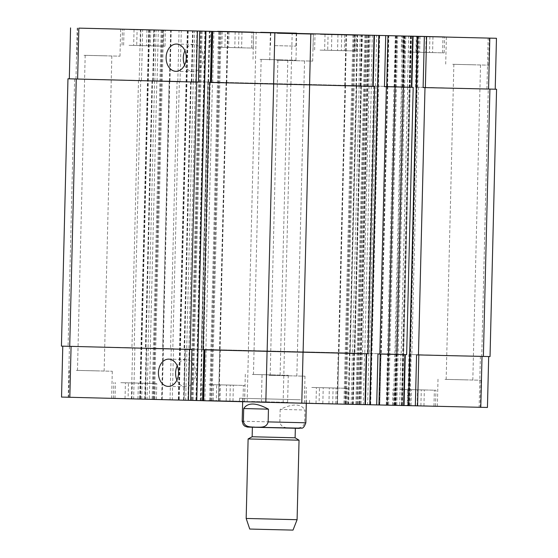 <?xml version="1.0" encoding="UTF-8"?>
<svg xmlns="http://www.w3.org/2000/svg" width="558" height="558" viewBox="0 0 558 558"><rect width="100%" height="100%" fill="white"/><g stroke="black" fill="none" stroke-linecap="round" stroke-linejoin="round"><path stroke-width="0.42" stroke-dasharray="2.79 2.09" d="M280.179 409.377L279.865 422.106C281.246 428.781 287.991 427.567 292.113 428.07C296.249 427.777 302.924 429.332 304.626 422.741L304.94 410.004L280.179 409.377C292.845 403.371 301.097 403.58 304.94 410.004M300.42 399.751L239.556 398.231L300.42 399.751M300.337 402.932L239.48 401.411L300.337 402.932M298.07 399.688L242.744 398.307L298.07 399.688M289.728 428.132L252.383 427.205L289.728 428.132M252.153 436.754L295.112 437.8M248.115 438.951L299.039 440.199M246.176 518.459L297.093 519.7M249.733 529.04L293.02 530.1M184.607 65.007A13.636 10.072 -88.7 0 0 193.047 71.717A13.636 10.072 -88.7 0 0 203.426 58.318A13.636 10.072 -88.7 0 0 193.675 44.452A13.636 10.072 -88.7 0 0 184.935 50.771M176.907 380.075A13.636 10.072 -88.7 0 0 185.347 386.785A13.636 10.072 -88.7 0 0 195.725 373.386A13.636 10.072 -88.7 0 0 185.974 359.526A13.636 10.072 -88.7 0 0 177.235 365.839M327.699 50.283L344.384 50.687L327.699 50.283L328.083 34.373M325.028 34.282L324.637 50.199M331.843 34.463L331.459 50.353M341.712 34.701L341.329 50.597M344.767 34.77L344.384 50.687M337.953 34.617L337.569 50.527M415.898 52.194L432.583 52.598L415.898 52.194L416.289 36.284M413.234 36.193L412.843 52.11M420.041 36.375L419.658 52.264M429.918 36.612L429.527 52.508M432.973 36.682L432.583 52.598M426.159 36.528L425.768 52.438M224.916 47.416L241.607 47.814L224.916 47.416L225.306 31.499M222.251 31.415L221.861 47.325M229.066 31.597L228.675 47.486M238.936 31.834L238.545 47.73M241.991 31.904L241.607 47.814M235.176 31.743L234.792 47.66M136.717 45.505L153.401 45.902L136.717 45.505L137.108 29.588M134.053 29.504L133.662 45.414M140.867 29.686L140.477 45.575M150.737 29.923L150.346 45.819M153.792 29.992L153.401 45.902M146.977 29.832L146.587 45.749M409.3 52.04L442.606 52.836L409.3 52.04M408.226 52.02L444.196 52.877L408.226 52.02M321.101 50.136L354.4 50.931L321.101 50.136M320.027 50.108L355.99 50.966L320.027 50.108M130.119 45.351L163.424 46.147L130.119 45.351M129.044 45.331L165.015 46.188L129.044 45.331M218.317 47.263L251.623 48.058L218.317 47.263M217.25 47.235L253.213 48.093L217.25 47.235M452.705 64.303L488.675 65.167L452.705 64.303M476.183 64.847L453.863 64.316L476.183 64.847M84.021 55.319L119.991 56.177L84.021 55.319M107.492 55.856L85.179 55.326L107.492 55.856M276.726 60.257L312.696 61.115L276.726 60.257M300.204 60.794L277.884 60.264L300.204 60.794M260 59.371L295.97 60.229L260 59.371M283.471 59.908L261.158 59.378L283.471 59.908M319.455 387.636L336.139 388.033L319.455 387.636L319.064 403.546L335.749 403.95L319.064 403.546M316.009 403.462L316.393 387.545M322.824 403.615L323.208 387.705M332.694 403.859L333.084 387.95M335.749 403.95L336.139 388.033M328.934 403.79L329.325 387.88M407.654 389.547L424.338 389.944L407.654 389.547L407.263 405.457L423.947 405.861L407.263 405.457M404.208 405.373L404.599 389.456M411.023 405.526L411.413 389.617M420.892 405.771L421.283 389.861M423.947 405.861L424.338 389.944M417.133 405.701L417.524 389.791M216.671 384.762L233.363 385.166L216.671 384.762L216.288 400.679L232.972 401.076L216.288 400.679M213.233 400.588L213.616 384.678M220.047 400.749L220.431 384.832M229.917 400.993L230.301 385.076M232.972 401.076L233.363 385.166M226.157 400.923L226.541 385.006M128.473 382.851L145.157 383.255L128.473 382.851L128.082 398.768L144.766 399.165L128.082 398.768M125.027 398.677L125.417 382.767M131.841 398.837L132.232 382.928M141.711 399.082L142.102 383.165M144.766 399.165L145.157 383.255M137.952 399.012L138.342 383.095M401.056 389.393L434.361 390.188L401.056 389.393M400.665 405.303L433.971 406.098L400.665 405.303M399.981 389.365L435.951 390.223L399.981 389.365M399.591 405.282L435.561 406.14L399.591 405.282M312.857 387.482L346.155 388.277L312.857 387.482M312.466 403.399L345.772 404.194L312.466 403.399M311.783 387.461L347.746 388.319L311.783 387.461M311.392 403.371L347.362 404.229L311.392 403.371M121.874 382.704L155.18 383.499L121.874 382.704M121.484 398.614L154.789 399.409L121.484 398.614M120.8 382.676L156.77 383.534L120.8 382.676M120.416 398.593L156.38 399.451L120.416 398.593M210.073 384.608L243.379 385.404L210.073 384.608M209.689 400.525L242.988 401.321L209.689 400.525M209.006 384.588L244.969 385.445L209.006 384.588M208.615 400.498L244.585 401.355L208.615 400.498M61.54 397.073L487.441 407.466M417.614 36.465L408.589 405.638L409.293 405.652L408.428 405.631M404.048 405.52L386.806 405.115L404.048 405.554M378.987 35.572L369.961 404.745L370.665 404.766L369.794 404.738M365.413 404.627L348.178 404.222L365.413 404.662M203.147 400.714L219.029 401.083L203.154 400.679M444.349 406.433L480.312 407.291L444.349 406.433M251.637 401.495L287.607 402.353L251.637 401.495M268.37 402.381L304.333 403.239L268.37 402.381M75.658 397.442L111.628 398.3L75.658 397.442M445.005 379.377L480.975 380.235L445.005 379.377M468.483 379.921L446.163 379.384L468.483 379.921M252.3 374.439L288.27 375.297L252.3 374.439M275.771 374.983L253.458 374.453L275.771 374.983M269.026 375.325L304.996 376.183L269.026 375.325M292.504 375.869L270.184 375.332L292.504 375.869M76.32 370.386L112.291 371.251L76.32 370.386M99.791 370.93L77.478 370.4L99.791 370.93M274.613 45.623L295.928 46.133L274.613 45.623M140.721 80.457L69.318 78.817L140.721 80.457L134.185 347.787L134.89 347.808L62.782 346.155L191.882 349.475M150.548 348.206L163.417 348.506L150.548 348.206L149.307 399.13M179.348 81.342L152.006 80.708L179.348 81.342L172.82 348.68L173.524 348.694L146.175 348.066L146.698 348.08L145.45 398.998M189.183 349.099L202.045 349.392L189.183 349.099L187.934 400.016M360.887 85.751L190.634 81.601L361.298 85.765L360.887 85.751L354.351 353.088L184.81 348.952L185.326 348.966L184.077 399.891M338.762 352.726L354.853 353.137L338.762 352.726L337.513 403.65M403.183 86.839L373.163 86.072L403.601 86.846L403.183 86.839L396.654 354.17L366.634 353.402L365.385 404.327M381.065 353.814L397.156 354.218L381.065 353.814L379.817 404.731M416.575 354.888L488.682 356.541L408.937 354.49L407.689 405.408M400.916 354.49L388.054 354.19L400.916 354.49L399.674 405.408M377.947 354.002L405.289 354.63L404.773 354.616L403.525 405.54M362.288 353.598L349.42 353.305L362.288 353.598L361.04 404.522M203.091 349.768L366.662 353.744L366.139 353.73L364.897 404.648M219.754 350.152L203.663 349.74L219.754 350.152L218.513 401.069M354.351 353.088L185.326 348.966M172.82 348.68L146.698 348.08M134.185 347.787L61.436 346.12M368.022 353.779L366.139 353.73M406.649 354.665L404.773 354.616M490.036 356.576L408.937 354.49M396.654 354.17L366.634 353.402M169.193 81.147L154.601 80.812L169.946 81.168L169.193 81.147L162.664 348.485M207.827 82.04L193.228 81.705L208.58 82.061L207.827 82.04L201.292 349.371M361.389 85.799L344.774 85.381L361.389 85.799L354.853 353.137M403.692 86.888L387.078 86.462L403.692 86.888L397.156 354.218M488.278 89.015L415.466 87.153L495.218 89.21L488.278 89.015L481.742 356.346M395.336 86.881L409.935 87.215L394.583 86.86L395.336 86.881L388.807 354.211M411.302 87.285L411.825 87.299L411.302 87.285L412.55 36.368M356.708 85.988L371.3 86.33L355.955 85.967L356.708 85.988L350.173 353.326M372.674 86.392L373.19 86.406L372.674 86.392L373.923 35.475M210.931 82.465L211.343 82.472L212.591 31.548M212.445 82.458L226.806 82.828L210.931 82.424L212.445 82.458L205.909 349.796M210.931 82.458L211.343 82.472M248.066 427.107L299.395 428.363M242.179 421.22L279.865 422.106M304.626 422.741L305.833 422.776M69.443 346.295L68.195 397.219M132.644 347.753L131.402 398.67M134.89 347.808L133.648 398.726M148.302 348.15L147.061 399.075M162.999 348.492L161.75 399.416M162.894 348.492L161.653 399.409M146.594 348.073L145.352 398.991M171.271 348.638L170.03 399.563M173.524 348.694L172.276 399.619M186.93 349.043L185.688 399.96M201.626 349.385L200.385 400.302M201.529 349.378L200.28 400.302M185.221 348.959L183.98 399.884M248.422 350.417L247.18 401.335M284.392 351.296L283.15 402.213M353.605 353.068L352.363 403.985M353.709 353.075L352.461 403.992M338.657 352.719L337.416 403.643M352.391 353.075L351.149 403.999M354.637 353.13L353.395 404.055M368.88 353.458L367.638 404.376M395.908 354.149L394.659 405.073M396.006 354.156L394.764 405.08M380.961 353.807L379.719 404.724M394.694 354.163L393.446 405.08M396.94 354.211L395.699 405.136M411.183 354.539L409.935 405.464M480.389 356.318L479.148 407.235M403.162 354.546L401.92 405.464M388.466 354.204L387.224 405.122M388.57 354.204L387.329 405.129M364.534 353.653L363.293 404.578M349.838 353.312L348.597 404.236M349.943 353.319L348.694 404.236M204.807 349.803L203.565 400.728M219.859 350.152L218.61 401.076M206.125 349.803L204.884 400.721M75.972 78.964L77.22 28.04M139.179 80.415L140.421 29.497M141.425 80.471L142.667 29.553M154.838 80.819L156.08 29.895M157.084 80.875L158.326 29.951M169.534 81.161L170.776 30.237M169.43 81.154L170.671 30.237M153.129 80.736L154.371 29.818M153.227 80.743L154.475 29.86M177.807 81.308L179.048 30.383M180.053 81.363L181.301 30.439M193.466 81.705L194.707 30.788M195.712 81.761L196.96 30.843M208.162 82.047L209.403 31.129M208.057 82.047L209.306 31.129M191.757 81.628L192.998 30.704M191.861 81.635L193.103 30.746M254.957 83.086L256.206 32.162M290.927 83.958L292.169 33.041M360.14 85.73L361.382 34.812M360.238 85.737L361.486 34.854M345.193 85.388L346.434 34.47M345.297 85.395L346.539 34.47M358.927 85.744L360.168 34.819M361.172 85.799L362.414 34.875M375.415 86.127L376.657 35.203M373.163 86.072L374.411 35.147M402.437 86.818L403.685 35.893M402.541 86.825L403.783 35.935M387.496 86.469L388.738 35.552M387.594 86.476L388.842 35.559M401.23 86.825L402.471 35.907M403.476 86.881L404.717 35.963M417.719 87.208L418.96 36.284M415.466 87.153L416.714 36.235M486.925 88.98L488.173 38.063M409.698 87.208L410.939 36.326M407.452 87.153L408.693 36.263M395.001 86.867L396.25 35.949M395.106 86.874L396.347 35.956M371.07 86.323L372.312 35.433M368.817 86.267L370.066 35.377M356.374 85.981L357.615 35.063M356.471 85.981L357.72 35.063M226.395 82.821L227.636 31.904M226.29 82.814L227.531 31.897M212.661 82.465L213.902 31.583M219.601 31.715L210.582 400.888M211.168 400.902L220.194 31.729M218.701 31.687L209.682 400.867M367.22 35.3L358.201 404.48M366.32 35.28L357.301 404.459M365.783 35.266L356.764 404.445M364.89 35.245L355.865 404.424M356.611 85.988L350.075 353.319M369.054 86.274L362.519 353.605M371.3 86.33L364.772 353.66M379.482 35.586L370.456 404.759M379.524 35.586L370.498 404.759M405.854 36.193L396.829 405.366M404.955 36.172L395.929 405.345M404.417 36.158L395.392 405.331M403.518 36.137L394.492 405.31M395.238 86.874L388.703 354.211M407.682 87.16L401.153 354.497M409.935 87.215L403.399 354.553M418.109 36.472L409.091 405.645M418.151 36.472L409.126 405.652M418.361 87.222L411.825 354.56M416.115 87.167L409.579 354.504M410.597 36.089L401.572 405.268M410.639 36.096L401.614 405.268M411.225 36.11L402.199 405.282M411.267 36.11L402.241 405.289M401.439 86.832L394.911 354.163M387.81 86.483L381.274 353.814M387.705 86.476L381.177 353.814M395.28 35.719L386.262 404.878M396.18 35.747L387.161 404.899M396.773 35.761L387.747 404.913M397.673 35.782L388.647 404.934M403.085 86.832L396.55 354.163M376.057 86.141L369.522 353.472M373.811 86.085L367.276 353.416M368.294 35.008L359.268 404.18M368.336 35.015L359.31 404.187M368.922 35.028L359.903 404.201M368.964 35.028L359.938 404.201M359.143 85.751L352.607 353.081M345.507 85.395L338.978 352.733M345.409 85.395L338.873 352.726M352.984 34.638L343.958 403.797M353.884 34.659L344.858 403.818M354.469 34.673L345.444 403.832M355.369 34.701L346.344 403.853M360.782 85.751L354.246 353.081M290.864 83.958L284.336 351.289M254.894 83.079L248.366 350.417M191.052 81.608L184.517 348.945M191.15 81.614L184.621 348.952M199.799 30.906L190.78 400.058M200.699 30.927L191.68 400.079M201.236 30.941L192.217 400.093M202.136 30.962L193.11 400.114M207.925 82.047L201.389 349.378M195.481 81.754L188.946 349.092M193.228 81.705L186.7 349.036M187.544 30.606L178.518 399.779M187.502 30.599L178.476 399.779M188.039 30.613L179.013 399.793M187.997 30.613L178.972 399.786M177.102 81.287L170.567 348.624M152.425 80.722L145.889 348.053M152.522 80.729L145.987 348.059M161.171 30.02L152.146 399.172M162.071 30.041L153.045 399.193M162.608 30.048L153.583 399.207M163.508 30.069L154.482 399.228M169.297 81.154L162.762 348.485M156.847 80.868L150.318 348.199M154.601 80.812L148.065 348.15M148.909 29.713L139.891 398.893M148.874 29.713L139.849 398.886M149.411 29.727L140.386 398.9M149.37 29.72L140.344 398.9M138.475 80.401L131.939 347.732M74.626 78.929L68.09 346.26M205.742 31.36L196.716 400.532M205.149 31.346L196.13 400.518M205.107 31.339L196.088 400.518M210.199 82.445L203.663 349.74M226.074 82.814L219.538 350.145M226.178 82.814L219.643 350.152M221.094 31.75L212.068 400.923M309.495 403.127L309.571 399.94M239.48 401.411L239.556 398.231M242.744 398.307L242.66 401.732M306.391 399.863L306.307 403.301M193.675 44.452L176.502 44.061M193.047 71.717L175.875 71.319M185.974 359.526L168.802 359.129M185.347 386.785L168.174 386.394M442.606 52.836L442.989 36.933M402.82 51.866L403.211 35.963M444.196 52.877L444.58 36.961M401.23 51.824L401.62 35.914M354.4 50.931L354.79 35.028M314.621 49.955L315.012 34.052M355.99 50.966L356.381 35.056M313.031 49.92L313.415 34.003M163.424 46.147L163.815 30.244M123.639 45.177L124.029 29.274M165.015 46.188L165.405 30.271M122.049 45.135L122.439 29.225M251.623 48.058L252.014 32.155M211.845 47.081L212.228 31.185M253.213 48.093L253.604 32.183M210.254 47.046L210.638 31.129M446.372 37.065L445.709 64.114M489.338 38.111L488.675 65.167M77.688 28.074L77.025 55.123M120.647 29.121L119.991 56.177M270.393 33.013L269.73 60.062M313.359 34.059L312.696 61.115M253.667 32.127L253.004 59.176M296.626 33.173L295.97 60.229M433.971 406.098L434.361 390.188M394.185 405.129L394.576 389.219M435.561 406.14L435.951 390.223M392.595 405.087L392.985 389.177M345.772 404.194L346.155 388.277M305.986 403.218L306.377 387.308M347.362 404.229L347.746 388.319M304.396 403.183L304.787 387.266M154.789 399.409L155.18 383.499M115.011 398.44L115.394 382.523M156.38 399.451L156.77 383.534M113.42 398.398L113.804 382.488M242.988 401.321L243.379 385.404M203.21 400.344L203.6 384.434M244.585 401.355L244.969 385.445M201.619 400.309L202.01 384.392M438.009 379.189L437.353 406.238M480.975 380.235L480.312 407.291M453.863 64.316L446.163 379.384M480.522 64.965L472.821 380.04M245.304 374.251L244.641 401.3M288.27 375.297L287.607 402.353M261.158 59.378L253.458 374.453M287.816 60.027L280.116 375.102M262.03 375.136L261.374 402.185M304.996 376.183L304.333 403.239M277.884 60.264L270.184 375.332M304.542 60.913L296.842 375.987M69.325 370.198L68.662 397.247M112.291 371.251L111.628 398.3M85.179 55.326L77.478 370.4M111.837 55.974L104.137 371.049M270.783 32.782L270.47 45.512M296.242 33.403L295.928 46.133M162.169 399.423L163.417 348.506M144.934 398.984L146.175 348.066M200.796 400.316L202.045 349.392M183.561 399.877L184.81 348.952M352.879 403.999L354.121 353.081M336.997 403.636L338.246 352.712M395.183 405.087L396.424 354.163M379.3 404.717L380.542 353.8M386.806 405.115L388.054 354.19M348.178 404.222L349.42 353.305M219.029 401.083L220.277 350.166M169.946 81.168L171.194 30.251M152.711 80.729L153.952 29.846M208.58 82.061L209.822 31.136M191.338 81.621L192.587 30.732M360.656 85.744L361.898 34.861M344.774 85.381L346.023 34.456M402.96 86.832L404.201 35.949M387.078 86.462L388.319 35.545M394.583 86.86L395.831 35.942M355.955 85.967L357.204 35.049M226.806 82.828L228.055 31.911M356.192 85.974L349.657 353.312M379.691 35.586L370.665 404.766M394.82 86.867L388.284 354.197M418.319 36.479L409.293 405.652M410.43 36.089L401.404 405.261M411.434 36.117L402.409 405.289M387.294 86.469L380.758 353.8M403.601 86.846L397.066 354.177M368.127 35.008L359.108 404.18M369.131 35.028L360.105 404.208M344.99 85.381L338.455 352.719M361.298 85.765L354.769 353.095M190.634 81.601L184.098 348.931M208.343 82.054L201.808 349.385M187.335 30.599L178.309 399.772M188.206 30.62L179.181 399.793M152.006 80.708L145.471 348.046M169.716 81.161L163.18 348.499M148.707 29.707L139.681 398.886M149.572 29.734L140.553 398.9M204.946 31.339L195.921 400.511M226.59 82.828L220.061 350.159"/><path stroke-width="0.84" d="M268.454 409.167L268.147 421.897C266.445 428.495 259.763 426.94 255.627 427.233C251.512 426.724 244.76 427.937 243.386 421.262L243.7 408.533L268.454 409.167C256.101 402.541 247.85 402.332 243.7 408.533M295.349 428.272L295.112 437.8L252.153 436.754L248.115 438.951L246.176 518.459L297.093 519.7L299.039 440.199L248.115 438.951M297.093 519.7L293.02 530.1L263.557 529.403L249.733 529.04L246.176 518.459M166.124 57.432A13.636 10.072 91.3 0 1 176.502 44.061A13.636 10.072 91.3 0 1 186.253 57.92A13.636 10.072 91.3 0 1 175.875 71.319A13.636 10.072 91.3 0 1 166.124 57.432M184.935 50.771A13.636 10.072 -88.7 0 0 183.296 57.83A13.636 10.072 -88.7 0 0 184.607 65.007M158.423 372.507A13.636 10.072 91.3 0 1 168.802 359.129A13.636 10.072 91.3 0 1 178.553 372.995A13.636 10.072 91.3 0 1 168.174 386.394A13.636 10.072 91.3 0 1 158.423 372.507M177.235 365.839A13.636 10.072 -88.7 0 0 175.596 372.897A13.636 10.072 -88.7 0 0 176.907 380.075M328.083 34.373L344.767 34.77L328.083 34.373M420.048 36.354L432.973 36.682L420.041 36.375M229.066 31.569L241.991 31.904L229.066 31.597M140.867 29.658L153.792 29.992L140.867 29.686M409.691 36.13L442.989 36.926L409.691 36.13M408.616 36.103L444.58 36.961L408.616 36.103M321.485 34.219L354.79 35.015L321.485 34.219M320.411 34.198L356.381 35.056L320.411 34.198M130.509 29.441L163.815 30.237L130.509 29.441M129.435 29.414L165.405 30.271L129.435 29.414M218.708 31.346L252.014 32.141L218.708 31.346M217.634 31.325L253.604 32.183L217.634 31.325M453.368 37.253L489.338 38.111L453.368 37.253M84.683 28.263L120.647 29.121L84.683 28.263M277.389 33.201L313.359 34.059L277.389 33.201M260.663 32.315L296.626 33.173L260.663 32.315M78.852 28.13L496.46 38.286L78.852 28.13L77.611 79.048L69.318 78.817L70.559 27.9M274.927 32.894L296.242 33.403L274.927 32.894M203.154 400.679L61.54 397.073L62.782 346.162M488.682 356.555L487.441 407.466L408.589 405.638M417.447 36.458L408.428 405.631L404.048 405.52M405.289 354.637L404.048 405.554L369.961 404.745M369.794 404.738L365.413 404.627M366.662 353.744L365.413 404.662L301.794 403.204L203.147 400.714L204.395 349.796M205.776 31.36L196.758 400.532L205.944 31.367M77.611 79.048L198.418 82.138L67.964 78.79L61.436 346.12L191.882 349.475L190.641 400.393M209.627 82.431L203.091 349.768L368.022 353.779L374.558 86.441L210.931 82.458M376.699 404.92L377.947 354.002L406.649 354.665L413.185 87.334L384.476 86.664L385.724 35.747M415.333 405.812L416.575 354.888L490.036 356.576L496.564 89.238L423.11 87.557L424.352 36.633M496.564 89.238L423.11 87.557M413.185 87.334L384.476 86.664M374.558 86.441L210.931 82.465L212.173 31.541M210.199 82.41L210.931 82.424L210.199 82.445M67.964 78.79L69.318 78.811M386.359 86.713L379.824 354.051M424.987 87.606L418.458 354.937M196.702 82.103L190.166 349.434M299.395 428.363L248.066 427.107M306.307 403.301L305.833 422.776L268.147 421.897M243.386 421.262L242.179 421.22L243.225 424.666L244.885 426.228L247.34 427.065L301.564 428.181C303.113 428.349 304.535 426.549 305.833 422.776M71.075 346.385L69.827 397.303M482.021 356.402L480.78 407.319M418.821 354.951L417.579 405.868M404.871 354.623L403.629 405.547M380.193 354.058L378.952 404.975M366.243 353.737L365.002 404.655M303.043 352.279L301.794 403.204M267.073 351.407L265.831 402.325M204.912 349.81L203.67 400.728M203.879 349.782L202.631 400.665M189.636 349.42L188.395 400.337M488.557 89.064L489.805 38.146M425.356 87.613L426.598 36.689M411.406 87.292L412.648 36.368M386.729 86.72L387.97 35.803M372.779 86.399L374.02 35.482M309.578 84.949L310.82 34.024M273.608 84.07L274.85 33.145M211.447 82.479L212.689 31.555M210.408 82.41L211.656 31.492M196.172 82.082L197.413 31.164M198.418 82.138L199.659 31.22M273.664 84.07L267.136 351.407M309.634 84.949L303.106 352.286M379.028 35.572L370.003 404.752M417.656 36.465L408.63 405.638M489.91 89.099L483.374 356.436M76.258 79.013L69.722 346.351M242.66 401.732L242.179 421.22M252.383 427.226L252.153 436.754M295.112 437.8L299.039 440.199M495.218 89.21L496.46 38.286M411.825 87.299L413.066 36.382M373.19 86.406L374.439 35.489M378.819 35.572L369.794 404.745"/></g></svg>
